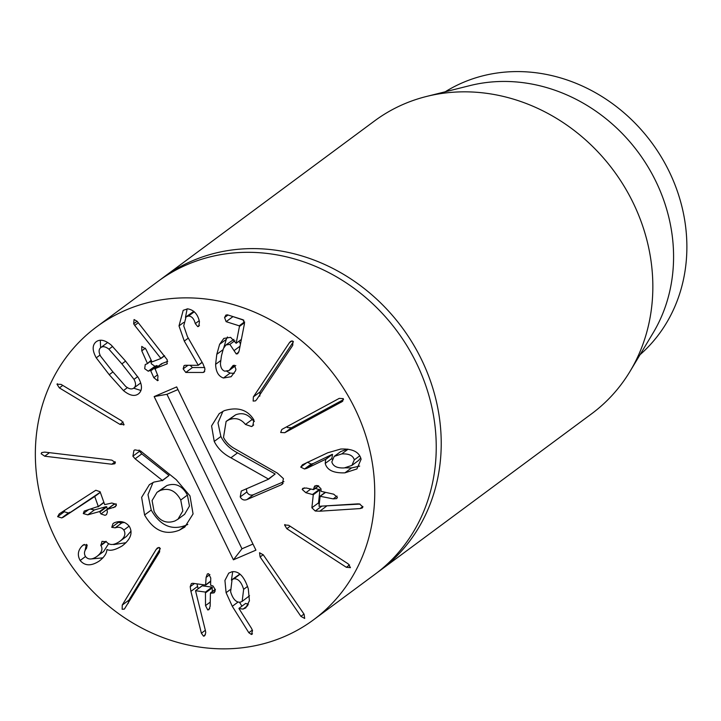 <?xml version="1.0" encoding="UTF-8"?>
<svg xmlns="http://www.w3.org/2000/svg" width="721" height="721" viewBox="0 0 721 721"><rect width="100%" height="100%" fill="white"/><g stroke="black" fill="none" stroke-linecap="round" stroke-linejoin="round"><path stroke-width="1.08" d="M160.549 279.532A182.26 162.396 53.5 0 1 163.027 277.657A182.26 162.396 53.5 0 1 421.587 359.707A182.26 162.396 53.5 0 1 380.03 570.554A182.26 162.396 53.5 0 1 377.516 572.375M445.263 91.765A164.037 146.156 53.5 0 1 669.205 171.571A164.037 146.156 53.5 0 1 640.05 354.687M426.508 96.461L469.876 85.61A164.037 146.156 53.5 0 1 638.292 152.374A164.037 146.156 53.5 0 1 653.109 332.931L630.1 371.261A182.26 162.396 -126.5 0 0 633.2 202.916A182.26 162.396 -126.5 0 0 426.508 96.461A182.26 162.396 -126.5 0 0 374.641 120.867L163.027 277.657M380.03 570.554L591.653 413.764A182.26 162.396 -126.5 0 0 630.1 371.261M180.746 500.023C175.69 490.622 168.813 487.45 160.125 490.523L156.989 492.335L152.077 500.563L154.114 511.459C159.188 520.886 166.118 524.059 174.915 520.977L177.961 519.219L182.819 510.973L180.746 500.023L187.397 495.102C182.341 485.693 175.464 482.529 166.776 485.603L156.989 492.335M160.125 490.523L166.776 485.603M177.961 519.219L184.612 514.298L189.461 506.043L187.397 495.102M144.579 514.983L141.631 497.373L149.391 484.656L153.879 482.106L162.405 480.42L135.124 458.808L132.898 456.186L133.953 450.418L134.935 449.859L140.442 450.877L176.221 479.663L189.974 495.877L193.066 513.929L184.765 527.105L179.376 530.169C165.172 535.712 153.582 530.656 144.579 514.983L151.23 510.053L147.994 494.615L153.023 482.484M132.898 456.186L139.55 451.265L139.117 450.021M135.124 458.808L141.776 453.888L139.55 451.265M162.405 480.42L169.047 475.49L141.776 453.888M162.297 480.745L169.047 475.49M187.802 524.41L186.027 525.239C171.823 530.791 160.224 525.726 151.23 510.053M240.219 496.904L241.265 491.055L268.627 479.159L230.918 457.79C223.249 453.806 217.679 448.354 214.236 441.423L211.577 425.922L219.238 413.602L224.222 410.691C236.975 406.824 246.51 409.357 252.819 418.27L253.909 419.973L252.774 425.85L251.557 426.535L245.446 424.453C240.949 418.883 235.461 417.315 228.972 419.757L226.124 421.397L223.501 437.35C225.844 442.117 229.783 446.011 235.316 449.03L277.495 473.183L283.434 478.636L282.253 484.233L281.109 484.9L246.888 499.59C243.986 500.617 241.76 499.725 240.219 496.904L246.87 491.974L246.348 488.721M228.972 419.757L235.623 414.827L226.124 421.397M245.446 424.453L252.089 419.532C247.6 413.962 242.112 412.394 235.623 414.827M254.414 421.388L252.089 419.532M230.918 457.79L237.57 452.86C229.891 448.877 224.33 443.424 220.878 436.493L217.985 422.903L222.906 411.33M268.518 478.924L275.161 473.994L237.57 452.86M268.627 479.159L275.161 473.994M283.93 481.619L253.54 494.669C250.638 495.688 248.412 494.795 246.87 491.974M281.109 484.9L283.11 483.421M355.102 408.96A182.26 162.396 53.5 0 1 313.545 619.808A182.26 162.396 53.5 0 1 74.551 570.041A182.26 162.396 53.5 0 1 96.542 326.91A182.26 162.396 53.5 0 1 355.102 408.96M235.929 369.296L235.515 370.819L231.144 376.704L223.456 378.011C218.49 376.317 215.876 371.757 215.615 364.339L216.796 354.317L219.608 344.323L223.843 338.401L230.639 337.365L236.146 343.286L239.453 326.442L239.21 325.811L226.133 321.674L224.564 317.546L225.925 315.068L227.476 314.843L243.085 319.782L244.464 323.657L239.12 350.875L237.714 353.723L236.254 353.957L229.873 344.377L225.925 344.962L223.438 348.486L221.455 355.795L220.428 363.528C220.626 367.692 222.086 370.243 224.799 371.18L229.143 370.459L233.063 365.502L234.406 365.241L235.929 369.296M284.768 432.708L280.676 432.492L281.776 429.536L282.623 429.004L339.221 398.398L343.313 398.614L342.205 401.57L284.768 432.708L291.419 427.778L287.328 427.562L287.102 426.58M306.605 468.425L304.487 468.992L300.738 467.109L302.459 464.748L327.667 452.806L340.718 449.048C352.551 448.552 359.337 451.959 361.095 459.259L356.895 468.947L344.917 472.841C333.562 473.246 326.992 470.11 325.225 463.423L325.667 459.259L306.605 468.425L313.256 463.504L311.139 464.063L307.389 462.188M284.57 524.942L288.67 525.285L348.198 563.867L350.46 567.643L346.359 567.301L286.832 528.718L284.57 524.942L284.93 524.518M190.2 586.678L191.344 583.613L192.687 583.28L205.593 585.037L206.116 577.386L207.333 573.961L208.549 573.673L210.748 578.017L210.595 585.173L213.11 586.056L215.318 589.859L214.2 592.77L210.424 593.293L210.144 606.235L208.928 609.66L207.765 609.957L205.512 605.604L205.449 592.076L195.526 590.724L205.494 630.947L205.746 632.786L204.557 635.886L203.502 636.165L201.384 633.218L190.921 591.364L190.2 586.678L194.463 583.523M205.593 585.037L210.685 581.045M215.318 589.445L210.424 593.293M96.785 556.54C101.76 552.701 103.121 549.023 100.886 545.518L102.003 541.354L106.357 541.759C109.367 545.427 113.702 545.391 119.362 541.66C124.625 537.875 126.103 534.018 123.823 530.07C121.687 527.412 118.794 526.672 115.144 527.835L111.737 527.303L113.053 523.527L114.414 522.725C120.353 520.445 125.292 521.625 129.248 526.276C133.052 532.765 130.726 539.299 122.264 545.86C115.333 549.97 110.259 551.195 107.032 549.519L106.897 549.618C106.762 553.322 104.293 557.09 99.462 560.902C91.36 566.237 84.925 566.102 80.166 560.487C77.273 555.323 77.859 550.556 81.933 546.167L83.257 544.923L87.187 545.022L86.511 548.348C84.186 550.997 83.861 553.746 85.529 556.576C88.178 559.802 91.927 559.793 96.785 556.54L103.68 551.439L108.574 543.733M119.362 541.66L126.508 536.379L131.042 531.062M111.818 460.133L115.387 462.612L114.792 463.756L111.791 464.225L44.702 456.204L41.133 453.725L41.728 452.572L44.729 452.103L111.818 460.133M167.2 359.761L167.02 363.907L155.006 368.611L157.971 376.056L157.575 380.697L153.798 377.66L150.743 370.855L150.202 370.459L148.247 371.216L144.696 368.692L145.245 364.52L147.201 363.772L147.291 363.132L141.776 350.839L141.758 346.413L145.948 349.234L152.005 361.924L160.936 358.481L134.71 325.396L133.673 323.783L134.07 319.538L137.152 321.305L167.2 359.761M167.714 361.356L161.657 363.69L154.916 369.251M147.201 363.772L150.959 360.41M138.765 393.621C134.872 396.757 129.762 395.739 123.444 390.566L109.231 374.695L96.254 357.85C92.288 350.649 92.162 345.368 95.875 341.997C99.768 338.861 104.869 339.879 111.196 345.062L125.373 360.879L138.387 377.768C142.343 384.969 142.479 390.25 138.765 393.621L138.315 393.981M95.875 341.997L96.326 341.637M124.075 424.588L119.983 424.399L59.374 387.916L56.995 384.212L61.087 384.401L121.696 420.884L124.075 424.588L123.688 425.057M56.995 384.212L57.383 383.743M100.273 492.245L63.286 517.164L61.745 517.921L57.626 516.687L59.266 513.839L95.821 490.253L100.084 491.704L104.698 504.628L111.845 503.024L116.351 504.34L115.378 506.8L106.969 509.486L107.384 512.144L106.501 514.641L105.023 515.326L100.967 513.938L99.57 511.55L87.782 514.848L83.294 513.577L84.204 511.072L98.281 506.421L94.739 496.499L63.115 517.308M116.117 503.862L113.621 504.556L106.609 509.972M97.912 506.908L103.86 502.285M156.16 549.429L157.484 547.879L159.692 547.699L159.611 551.898L124.373 609.092L122.155 609.281L122.246 605.072L156.16 549.429L158.908 547.401M232.297 606.307L226.088 592.689L224.934 580.432L228.728 573.15L231.964 571.753C238.876 570.816 244.32 576.512 248.303 588.841L249.412 600.791L245.798 607.884L243.067 609.092L238.948 608.533L251.566 628.442L252.521 630.65L251.44 634.498L248.826 632.714L232.297 606.307L238.02 602.071M252.053 634.237L252.476 633.723M260.128 556.972L259.533 552.737L263.291 554.837L304.091 614.22L304.677 618.456L300.918 616.356L260.128 556.972L263.192 554.692M315.239 511.027L311.878 507.782L313.275 494.741L305.848 492.704L302.189 489.451L302.82 488.342L306.353 488.018L313.293 489.586L314.807 485.927L317.727 485.612L320.917 488.694L321.169 491.362L333.715 494.191L337.383 497.391L336.716 498.59L333.219 498.878L320.106 496.282L319.033 506.295L357.787 503.871L359.563 503.97L362.888 506.962L362.293 507.972L360.085 508.575L319.764 511.198L315.239 511.027L321.791 506.169M313.293 489.586L318.574 485.855M325.631 492.371L320.106 496.282M256.748 399.47L255.468 400.894L253.143 401.074L253.377 396.892L289.355 342.772L290.626 341.357L292.96 341.177L292.726 345.359L256.748 399.47M203.034 363.907L204.98 369.071L204.115 372.117L203.07 372.469L185.793 372.451L183.143 368.873L184.062 365.592L185.036 365.295L198.284 365.304L184.288 341.078L179.006 325.901L183.206 310.309L187.649 308.849C193.859 309.886 197.797 314.158 199.447 321.665L198.771 326.325L197.752 326.64L195.274 323.603C194.039 318.763 191.813 316.24 188.578 316.014L186.081 316.816L183.729 325.838L187.433 336.644L203.034 363.907M176.663 386.916L255.928 550.15L233.415 559.811L154.159 396.577L176.663 386.916M231.829 367.133L234.388 365.241M233.892 339.375L225.925 344.962M240.472 343.998L239.039 341.141M224.564 317.546L227.989 315.005M243.896 320.268L231.955 316.258M236.146 343.286L241.373 339.42M219.608 344.323L226.259 339.402L227.476 336.977M223.771 347.783L226.259 339.402M215.615 364.339L220.653 360.608M223.456 378.011L230.107 373.09L226.944 371.396M234.181 373.379L230.107 373.09M343.538 399.596L291.419 427.778M354.299 459.872C353.038 455.501 348.838 453.518 341.7 453.942L334.193 456.402L331.84 461.9C333.066 466.307 337.23 468.308 344.341 467.911L351.902 465.405L354.299 459.872L359.779 455.816M351.902 465.405L358.553 460.485L360.707 457.817M341.7 453.942L348.09 449.201M347.45 449.12L340.844 451.481L334.193 456.402M304.487 468.992L311.139 464.063M325.667 459.259L332.309 454.338L313.256 463.504M325.856 459.367L332.309 454.338M325.225 463.423L331.867 458.502L332.507 454.446M344.917 472.841L351.569 467.911L345.017 467.83M332.03 459.151L331.867 458.502M359.68 466.108L351.569 467.911M198.158 588.778L197.004 583.866M201.384 633.218L205.332 630.298M195.526 590.724L202.177 585.794L212.091 587.146L212.353 591.526M212.956 593.104L215.038 591.553M111.737 527.303L118.388 522.374L118.136 521.824M115.144 527.835L121.795 522.914L118.388 522.374M124.463 522.428L121.795 522.914M123.823 530.07L129.14 526.132M100.886 545.518L106.212 541.57M81.933 546.167L84.312 544.4M84.979 550.871L86.394 544.364M80.166 560.487L85.493 556.531M102.968 557.856L90.864 558.964M125.986 542.706L113.684 544.598M166.623 364.141L167.344 363.609M134.71 325.396L138.297 322.738M160.855 358.31L164.469 355.642M160.936 358.481L164.577 355.786M148.247 371.216L154.898 366.286L151.347 363.763L150.833 361.095M157.701 366.601L156.845 365.538L154.898 366.286M161.657 363.69L161.567 364.321L161.657 363.69M108.916 349.171C105.437 346.477 102.67 345.999 100.625 347.72C98.606 349.478 98.606 352.326 100.634 356.255L112.728 371.694L125.724 386.456C129.203 389.142 131.97 389.628 134.016 387.898C136.035 386.141 136.035 383.293 134.007 379.363L121.867 363.88L108.916 349.171L112.665 346.395M107.645 342.511L100.625 347.72M140.153 383.347L134.016 387.898M134.007 379.363L137.693 376.632M100.607 347.738L100.318 340.213M140.965 390.485L133.637 388.186M69.937 512.243L68.396 512.992L64.277 511.757L64.358 510.468M94.577 496.544L100.3 492.299M94.739 496.499L100.318 492.362M107.591 508.945L106.221 506.629L94.433 509.918L90.152 509.08M100.967 513.938L106.591 509.774M113.621 504.556L113.251 505.051L113.621 504.556M128.167 603.486L128.897 600.151L160.341 548.564M243.644 589.327C241.4 581.991 238.146 578.485 233.892 578.81L232.054 579.612L230.621 591.725C232.838 599.043 236.064 602.531 240.291 602.188L242.157 601.377L243.644 589.327L247.555 586.425M242.157 601.377L249.538 595.771M233.892 578.81L240.048 574.249M239.841 574.078L232.054 579.612M226.088 592.689L230.152 589.679M248.826 632.714L252.377 630.082M241.941 606.163L239.498 602.26M239.011 608.335L245.663 603.405L248.466 604.27M243.067 609.092L247.826 605.568M231.432 580.171L232.703 571.654M311.878 507.782L318.529 502.852L319.926 489.82L315.302 488.405M319.205 504.718L318.529 502.852M360.022 504.087L321.89 506.097M360.085 508.575L362.87 506.512M314.095 487.162L316.384 485.458M259.794 396.144L260.029 391.963L293.429 341.727M193.805 311.328L186.081 316.816M188.578 316.014L194.291 311.778M195.274 323.603L199.185 320.701M185.477 317.366L187.136 308.876M198.266 365.114L202.105 362.275M198.284 365.304L202.177 362.411M183.143 368.873L187.974 365.295M204.692 367.539L192.444 367.53L190.101 365.295M203.07 372.469L204.773 371.207M177.952 389.574L166.948 394.297L241.968 548.789L252.972 544.058M154.159 396.577L166.948 394.297M233.415 559.811L241.968 548.789M96.542 326.91L158.043 281.352A182.26 162.396 53.5 0 1 416.594 363.393A182.26 162.396 53.5 0 1 375.046 574.249L313.545 619.808M179.376 530.169L186.027 525.239M251.557 426.535L253.684 424.957M214.236 441.423L220.878 436.493M246.888 499.59L253.54 494.669M229.873 344.377L234.902 340.654M234.244 350.496L240.039 346.197M236.254 353.957L238.804 352.073M226.133 321.674L232.784 316.744M239.21 325.811L244.572 321.836M239.453 326.442L244.59 322.629M216.796 354.317L222.924 349.775M341.366 402.102L342.854 401.002M300.738 467.109L306.56 462.801M286.832 528.718L290.157 526.249M346.359 567.301L349.55 564.931M190.921 591.364L197.572 586.434M203.502 636.165L205.395 634.759M205.449 592.076L212.091 587.146M205.782 592.662L212.434 587.741M205.512 605.604L210.235 602.098M207.765 609.957L209.775 608.47M206.116 577.386L209.91 574.565M205.927 584.785L210.676 581.27M100.67 545.202L105.996 541.264M44.702 456.204L49.47 452.671M111.791 464.225L115.153 461.746M133.673 323.783L137.098 321.242M141.776 350.839L145.399 348.162M147.336 363.672L151.149 360.842L147.282 363.726M150.202 370.459L156.845 365.538M150.743 370.855L157.394 365.926M153.798 377.66L157.466 374.938M157.575 380.697L158.26 380.192M121.867 363.88L125.58 361.131M96.254 357.85L100.039 355.038M109.231 374.695L112.936 371.946M123.444 390.566L127.401 387.628M59.374 387.916L62.763 385.411M119.983 424.399L123.192 422.019M57.626 516.687L64.277 511.757M61.745 517.921L68.396 512.992M83.294 513.577L88.89 509.432M87.782 514.848L94.433 509.918M99.57 511.55L106.221 506.629M100.192 511.766L106.843 506.836M113.494 507.665L116.378 505.529M122.246 605.072L128.897 600.151M300.918 616.356L303.992 614.076M319.764 511.198L326.415 506.268M333.219 498.878L337.022 496.057M302.189 489.451L304.379 487.829M305.848 492.704L310.805 489.027M312.788 494.273L319.439 489.343M313.275 494.741L319.926 489.82M289.355 342.772L291.96 340.844M253.377 396.892L260.029 391.963M197.752 326.64L199.438 325.387M179.006 325.901L183.648 322.458M184.288 341.078L188.28 338.122M185.793 372.451L192.444 367.53M235.785 365.538L229.143 370.459M215.318 589.336L210.568 592.851M210.676 581.387L205.809 584.992M161.576 363.726L154.925 368.656M103.941 502.519L98.182 506.791M113.359 504.673L106.708 509.603M325.315 492.299L320.214 496.075M318.682 485.9L313.752 489.559"/></g></svg>
